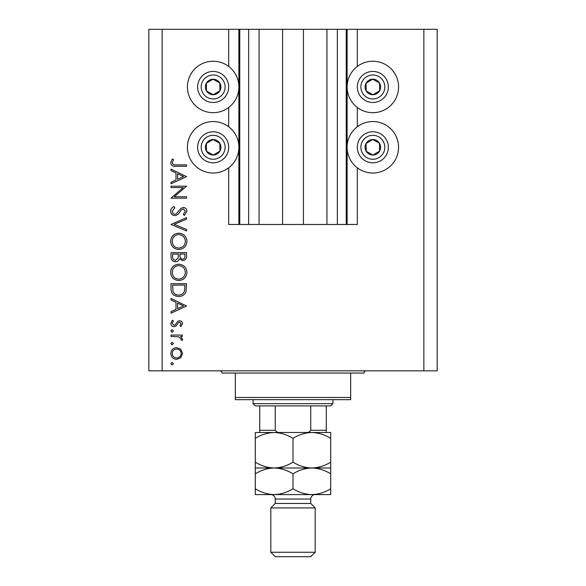<?xml version="1.0" encoding="UTF-8"?>
<svg xmlns="http://www.w3.org/2000/svg" width="586" height="586" viewBox="0 0 586 586"><rect width="100%" height="100%" fill="white"/><g stroke="black" fill="none" stroke-linecap="round" stroke-linejoin="round"><path stroke-width="0.88" d="M259.071 29.3L259.071 224.467L282.577 224.467L282.577 29.3L228.686 29.3L228.686 66.452M228.686 107.48L228.686 126.774M228.686 167.801L228.686 224.467L239.769 224.467L239.769 29.3M248.64 29.3L248.64 224.467L239.769 224.467M259.071 224.467L248.64 224.467M282.577 224.467L303.423 224.467L303.423 29.3L282.577 29.3M337.36 29.3L337.36 224.467L346.231 224.467L346.231 29.3L326.929 29.3L326.929 224.467L303.423 224.467M326.929 29.3L303.423 29.3M337.36 224.467L326.929 224.467M346.231 29.3L347.117 29.3L347.117 224.467L346.231 224.467M357.314 167.801L357.314 224.467L347.117 224.467M423.854 29.3L423.854 370.843L437.156 370.843L437.156 29.3L357.314 29.3L357.314 66.452M357.314 107.48L357.314 126.774M357.314 29.3L347.117 29.3M372.843 61.237A25.725 25.725 0 0 0 347.117 86.962A25.725 25.725 0 0 0 372.843 112.688A25.725 25.725 0 0 0 398.568 86.962A25.725 25.725 0 0 0 372.843 61.237M372.843 121.558A25.725 25.725 0 0 1 398.568 147.291A25.725 25.725 0 0 1 372.843 173.017A25.725 25.725 0 0 1 347.117 147.291A25.725 25.725 0 0 1 372.843 121.558M213.157 112.688A25.725 25.725 0 0 1 187.432 86.962A25.725 25.725 0 0 1 213.157 61.237A25.725 25.725 0 0 1 238.883 86.962A25.725 25.725 0 0 1 213.157 112.688M213.157 173.017A25.725 25.725 0 0 0 238.883 147.291A25.725 25.725 0 0 0 213.157 121.558A25.725 25.725 0 0 0 187.432 147.291A25.725 25.725 0 0 0 213.157 173.017M183.213 187.593L171.017 187.593L171.017 186.194L186.546 186.194L174.328 196.75L186.546 196.75L186.546 198.141L171.017 198.141L183.213 187.593M174.826 215.655C172.218 215.34 170.819 213.861 170.621 211.216C170.804 209.012 171.94 207.437 174.013 206.499L174.804 207.81L172.211 211.216C172.277 212.982 173.148 214 174.848 214.264L176.371 213.707L180.957 208.36L183.323 207.495C185.586 207.737 186.795 209.012 186.941 211.319L184.312 215.458L183.359 214.198L185.352 211.165L183.381 208.887L181.382 209.913L179.836 212C178.693 214.036 177.023 215.26 174.826 215.655M171.017 224.409L186.546 217.648L186.546 219.135L174.313 224.313L186.546 229.485L186.546 230.979L171.017 224.409M170.621 241.359C171.046 236.378 173.742 233.646 178.715 233.169C183.696 233.587 186.436 236.275 186.941 241.234C186.546 246.281 183.828 249.035 178.789 249.49C173.8 249.05 171.075 246.34 170.621 241.359M170.621 272.402C171.046 267.421 173.742 264.696 178.715 264.22C183.696 264.638 186.436 267.326 186.941 272.278C186.546 277.332 183.828 280.086 178.789 280.54C173.8 280.101 171.075 277.39 170.621 272.402M171.017 298.457L186.546 306.017L171.017 313.18L171.017 311.664L175.998 309.371L175.998 302.332L171.017 299.973L171.017 298.457M170.819 363.635L172.116 362.346L173.405 363.635L172.116 364.932L170.819 363.635M423.854 370.843L148.844 370.843L148.844 29.3L162.146 29.3L162.146 370.843M228.686 29.3L162.146 29.3M176.664 347.615L180.686 349.168L182.561 353.49L180.693 357.804L176.664 359.357C173.068 359.028 171.119 357.072 170.819 353.49C171.119 349.908 173.06 347.945 176.664 347.615M170.819 343.535L172.116 342.239L173.405 343.535L172.116 344.832L170.819 343.535M171.017 336.467L171.017 335.075L182.363 335.075L182.363 336.467L180.693 336.467L182.561 339.235L182.173 340.451L180.971 339.682L181.169 338.972L178.723 336.716L171.017 336.467M170.819 330.995L172.116 329.706L173.405 330.995L172.116 332.291L170.819 330.995M179.587 320.747C181.404 320.857 182.393 321.817 182.561 323.611L180.949 326.519L179.975 325.574L181.169 323.611L179.646 322.139L178.613 322.527L175.851 326.19L174.101 326.717C172.072 326.534 170.98 325.42 170.819 323.391L172.357 320.146L173.405 321.069L172.211 323.318L174.042 325.325L175.119 324.944L177.836 321.267L179.587 320.747M178.584 296.465C173.588 296.172 171.068 293.527 171.017 288.539L171.017 283.727L186.546 283.727L185.982 291.784C184.568 294.934 182.1 296.494 178.584 296.465M171.017 256.873L171.017 252.676L186.546 252.676L186.546 255.701C186.722 258.587 185.44 260.235 182.7 260.638L179.397 258.844C178.745 260.748 177.426 261.744 175.426 261.832C172.562 261.473 171.09 259.825 171.017 256.873M171.017 169.083L186.546 176.642L171.017 183.806L171.017 182.297L175.998 179.997L175.998 172.958L171.017 170.599L171.017 169.083M172.211 162.754C172.782 164.556 174.115 165.267 176.218 164.9L186.546 164.9L186.546 166.292L176.064 166.292C172.951 166.717 171.141 165.508 170.621 162.674L172.416 158.931L173.61 159.751L172.211 162.754M176.65 357.965C179.389 357.709 180.898 356.222 181.169 353.49C180.898 350.75 179.389 349.263 176.65 349.007C173.917 349.263 172.445 350.758 172.211 353.49C172.438 356.222 173.917 357.716 176.65 357.965M177.587 308.639L183.521 305.899L177.587 303.094L177.587 308.639M184.949 285.118L172.614 285.118L173.009 291.337C174.005 293.835 175.866 295.073 178.591 295.073C181.528 295.058 183.499 293.696 184.517 290.978L184.949 285.118M178.789 279.148C182.839 278.716 185.022 276.453 185.352 272.351C184.986 268.256 182.773 266.015 178.723 265.612C174.694 266.037 172.526 268.285 172.211 272.351C172.511 276.475 174.709 278.746 178.789 279.148M184.949 255.957L184.949 254.068L179.975 254.068L179.975 255.005C179.697 257.313 180.598 258.726 182.671 259.246C184.356 258.909 185.117 257.811 184.949 255.957M178.386 254.991L178.386 254.068L172.614 254.068L172.614 256.053C172.335 258.433 173.273 259.898 175.426 260.44L178.203 257.899L178.386 254.991M178.789 248.098C182.839 247.673 185.022 245.402 185.352 241.3C184.986 237.205 182.773 234.964 178.723 234.561C174.694 234.986 172.526 237.235 172.211 241.3C172.511 245.431 174.709 247.695 178.789 248.098M177.587 179.265L183.521 176.525L177.587 173.72L177.587 179.265M209.363 93.738A7.764 7.764 0 0 0 219.831 82.992A7.764 7.764 0 0 0 206.389 83.168A7.764 7.764 0 0 0 209.363 93.738M209.876 92.83L213.26 94.727L219.933 90.757L219.831 82.992L213.055 79.205L206.389 83.168L206.484 90.933L209.876 92.83M220.746 73.418A15.522 15.522 0 0 1 226.701 94.551A15.522 15.522 0 0 1 205.569 100.506A15.522 15.522 0 0 1 199.614 79.374A15.522 15.522 0 0 1 220.746 73.418A15.522 15.522 0 0 0 199.614 79.374A15.522 15.522 0 0 0 205.569 100.506M206.484 90.933L213.26 94.727L219.933 90.757L219.831 82.992L213.055 79.205L206.389 83.175M369.048 93.738A7.764 7.764 0 0 0 379.516 82.992A7.764 7.764 0 0 0 366.067 83.168A7.764 7.764 0 0 0 369.048 93.738M369.554 92.83L372.945 94.727L379.611 90.757L379.516 82.992L372.74 79.205L366.067 83.168L366.169 90.933L369.554 92.83M380.431 73.418A15.522 15.522 0 0 1 386.386 94.551A15.522 15.522 0 0 1 365.254 100.506A15.522 15.522 0 0 1 359.299 79.374A15.522 15.522 0 0 1 380.431 73.418A15.522 15.522 0 0 0 359.299 79.374A15.522 15.522 0 0 0 365.254 100.506M366.169 90.933L372.945 94.727L379.611 90.757L379.516 82.992L372.74 79.205L366.067 83.175M369.048 154.059A7.764 7.764 0 0 0 379.516 143.321A7.764 7.764 0 0 0 366.067 143.497A7.764 7.764 0 0 0 369.048 154.059M369.554 153.151L372.945 155.048L379.611 151.085L379.516 143.321L372.74 139.527L366.067 143.497L366.169 151.254L369.554 153.151M380.431 133.747A15.522 15.522 0 0 1 386.386 154.88A15.522 15.522 0 0 1 365.254 160.835A15.522 15.522 0 0 1 359.299 139.702A15.522 15.522 0 0 1 380.431 133.747A15.522 15.522 0 0 0 359.299 139.702A15.522 15.522 0 0 0 365.254 160.835M372.945 155.048L379.611 151.085L379.516 143.321L372.74 139.527L366.067 143.497L366.169 151.254L372.945 155.048M209.363 154.059A7.764 7.764 0 0 0 219.831 143.321A7.764 7.764 0 0 0 206.389 143.497A7.764 7.764 0 0 0 209.363 154.059M209.876 153.151L213.26 155.048L219.933 151.085L219.831 143.321L213.055 139.527L206.389 143.497L206.484 151.254L209.876 153.151M220.746 133.747A15.522 15.522 0 0 1 226.701 154.88A15.522 15.522 0 0 1 205.569 160.835A15.522 15.522 0 0 1 199.614 139.702A15.522 15.522 0 0 1 220.746 133.747A15.522 15.522 0 0 0 199.614 139.702A15.522 15.522 0 0 0 205.569 160.835M213.26 155.048L219.933 151.085L219.831 143.321L213.055 139.527L206.389 143.497L206.484 151.254L213.26 155.048M219.809 370.843A2.219 2.219 0 0 1 222.028 373.062L235.338 373.062L235.338 397.462L350.662 397.462L350.662 373.062L235.338 373.062M366.191 370.843A2.219 2.219 0 0 0 363.972 373.062L350.662 373.062M350.662 397.462L350.662 399.674L235.338 399.674L235.338 397.462M313.18 432.505L311.855 432.505L313.18 432.505M255.298 438.335L255.298 432.505L274.145 432.505C280.767 432.724 287.052 434.666 293 438.335C298.867 434.687 305.152 432.746 311.855 432.505C318.476 432.724 324.754 434.666 330.702 438.335L330.702 432.505L274.145 432.505C267.45 432.746 261.166 434.687 255.298 438.335L255.298 473.818C261.166 470.177 267.45 468.229 274.145 467.987C267.524 467.767 261.246 465.819 255.298 462.156M332.921 403.666L330.702 405.886L255.298 405.886L253.079 403.666L332.921 403.666L332.921 399.674M253.079 403.666L253.079 399.674M326.27 405.886L326.27 431.692M305.35 432.505C307.745 432.798 309.547 432.058 310.741 430.285L326.27 430.285M310.741 405.886L310.741 430.285M275.259 405.886L275.259 430.285C276.46 432.058 278.255 432.798 280.65 432.505M259.73 405.886L259.73 432.505L259.73 430.285L275.259 430.285M310.741 503.469L275.259 503.469L270.82 507.908L315.18 507.908L310.741 503.469L310.741 499.038A4.439 4.439 0 0 1 315.18 494.599M315.18 552.261L310.741 556.7L275.259 556.7L270.82 552.261L315.18 552.261L315.18 507.908M275.259 503.469L275.259 499.038A4.439 4.439 0 0 0 270.82 494.599M270.82 552.261L270.82 507.908M330.702 467.987L311.855 467.987C318.476 468.207 324.754 470.155 330.702 473.818L330.702 462.156C324.834 465.797 318.55 467.745 311.855 467.987C305.233 467.767 298.948 465.819 293 462.156L293 438.335M330.702 462.156L330.702 438.335M293 462.156C287.133 465.797 280.848 467.745 274.145 467.987L255.298 467.987M311.855 467.987L274.145 467.987C280.767 468.207 287.052 470.155 293 473.818C298.867 470.177 305.152 468.229 311.855 467.987M255.298 488.768C261.246 492.43 267.524 494.379 274.145 494.599C280.848 494.357 287.133 492.416 293 488.768C298.948 492.43 305.233 494.379 311.855 494.599C318.55 494.357 324.834 492.416 330.702 488.768L330.702 494.599L255.298 494.599L255.298 473.818M293 488.768L293 473.818M330.702 488.768L330.702 473.818M238.883 29.3L238.883 224.467M207.305 97.415A11.976 11.976 0 0 0 223.603 92.815A11.976 11.976 0 0 0 219.01 76.517A11.976 11.976 0 0 0 202.712 81.11A11.976 11.976 0 0 0 207.305 97.415M366.99 97.415A11.976 11.976 0 0 0 383.288 92.815A11.976 11.976 0 0 0 378.695 76.517A11.976 11.976 0 0 0 362.397 81.11A11.976 11.976 0 0 0 366.99 97.415M366.99 157.737A11.976 11.976 0 0 0 383.288 153.144A11.976 11.976 0 0 0 378.695 136.838A11.976 11.976 0 0 0 362.397 141.438A11.976 11.976 0 0 0 366.99 157.737M207.305 157.737A11.976 11.976 0 0 0 223.603 153.144A11.976 11.976 0 0 0 219.01 136.838A11.976 11.976 0 0 0 202.712 141.438A11.976 11.976 0 0 0 207.305 157.737M310.741 499.038L275.259 499.038"/></g></svg>
